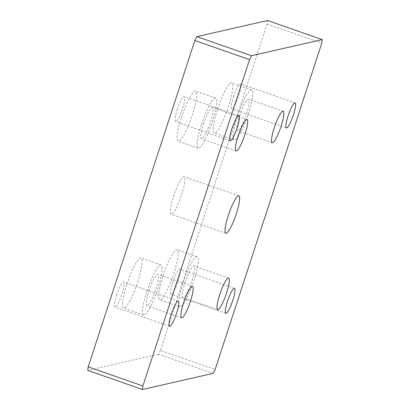 <?xml version="1.0" encoding="UTF-8"?>
<svg xmlns="http://www.w3.org/2000/svg" width="410" height="410" viewBox="0 0 410 410"><rect width="100%" height="100%" fill="white"/><g stroke="black" fill="none" stroke-linecap="round" stroke-linejoin="round"><path stroke-width="0.31" stroke-dasharray="2.05 1.54" d="M181.707 194.524A19.834 3.546 109.2 0 0 184.192 176.725A19.834 3.546 109.2 0 0 174.306 194.284A19.834 3.546 109.2 0 0 171.113 214.179A19.834 3.546 109.2 0 0 181.707 194.524M267.525 20.5L267.115 24.026L321.809 43.127M267.115 24.026L160.443 350.391L215.137 369.492M160.443 350.391L158.424 354.281L213.118 373.382M158.424 354.281L87.781 370.399M116.542 295.195A13.248 2.368 -70.8 0 1 123.62 282.07A13.248 2.368 -70.8 0 1 121.488 295.359A13.248 2.368 -70.8 0 1 114.882 307.085A13.248 2.368 -70.8 0 1 116.542 295.195M172.738 282.377A13.248 2.368 -70.8 0 1 179.811 269.252A13.248 2.368 -70.8 0 1 177.684 282.536A13.248 2.368 -70.8 0 1 171.078 294.267A13.248 2.368 -70.8 0 1 172.738 282.377M233.346 96.939A13.248 2.368 -70.8 0 1 240.424 83.814A13.248 2.368 -70.8 0 1 238.292 97.103A13.248 2.368 -70.8 0 1 231.686 108.829A13.248 2.368 -70.8 0 1 233.346 96.939M177.151 109.762A13.248 2.368 -70.8 0 1 184.228 96.637A13.248 2.368 -70.8 0 1 182.096 109.926A13.248 2.368 -70.8 0 1 175.495 121.652A13.248 2.368 -70.8 0 1 177.151 109.762M126.9 284.253A26.496 4.736 -70.8 0 1 141.05 258.003A26.496 4.736 -70.8 0 1 136.791 284.581A26.496 4.736 -70.8 0 1 123.579 308.033A26.496 4.736 -70.8 0 1 126.9 284.253M163.021 276.012A26.496 4.736 -70.8 0 1 177.176 249.762A26.496 4.736 -70.8 0 1 172.912 276.335A26.496 4.736 -70.8 0 1 159.705 299.792A26.496 4.736 -70.8 0 1 163.021 276.012M217.572 109.121A26.496 4.736 -70.8 0 1 231.727 82.866A26.496 4.736 -70.8 0 1 227.463 109.444A26.496 4.736 -70.8 0 1 214.256 132.901A26.496 4.736 -70.8 0 1 217.572 109.121M181.445 117.362A26.496 4.736 -70.8 0 1 195.601 91.112A26.496 4.736 -70.8 0 1 191.337 117.685A26.496 4.736 -70.8 0 1 178.13 141.142A26.496 4.736 -70.8 0 1 181.445 117.362M148.958 290.798A16.682 2.983 -70.8 0 1 157.87 274.269A16.682 2.983 -70.8 0 1 155.185 291.003A16.682 2.983 -70.8 0 1 146.872 305.773A16.682 2.983 -70.8 0 1 148.958 290.798M146.954 291.259A26.496 4.736 -70.8 0 1 161.104 265.003A26.496 4.736 -70.8 0 1 156.845 291.582A26.496 4.736 -70.8 0 1 143.633 315.034A26.496 4.736 -70.8 0 1 146.954 291.259M185.084 282.557A16.682 2.983 -70.8 0 1 193.997 266.029A16.682 2.983 -70.8 0 1 191.311 282.762A16.682 2.983 -70.8 0 1 182.993 297.527A16.682 2.983 -70.8 0 1 185.084 282.557M183.075 283.013A26.496 4.736 -70.8 0 1 197.23 256.762A26.496 4.736 -70.8 0 1 192.966 283.341A26.496 4.736 -70.8 0 1 179.759 306.793A26.496 4.736 -70.8 0 1 183.075 283.013M239.635 115.666A16.682 2.983 -70.8 0 1 248.542 99.138A16.682 2.983 -70.8 0 1 245.862 115.871A16.682 2.983 -70.8 0 1 237.544 130.636A16.682 2.983 -70.8 0 1 239.635 115.666M237.626 116.122A26.496 4.736 -70.8 0 1 251.781 89.872A26.496 4.736 -70.8 0 1 247.517 116.45A26.496 4.736 -70.8 0 1 234.31 139.902A26.496 4.736 -70.8 0 1 237.626 116.122M203.509 123.907A16.682 2.983 -70.8 0 1 212.421 107.379A16.682 2.983 -70.8 0 1 209.735 124.112A16.682 2.983 -70.8 0 1 201.418 138.877A16.682 2.983 -70.8 0 1 203.509 123.907M201.5 124.363A26.496 4.736 -70.8 0 1 215.655 98.113A26.496 4.736 -70.8 0 1 211.391 124.691A26.496 4.736 -70.8 0 1 198.184 148.143A26.496 4.736 -70.8 0 1 201.5 124.363M238.886 195.821L184.192 176.725M225.808 233.275L171.113 214.179M178.314 301.171L123.62 282.07M169.576 326.186L114.882 307.085M234.505 288.348L179.811 269.252M225.772 313.363L171.078 294.267M295.118 102.915L240.424 83.814M286.38 127.93L231.686 108.829M238.922 115.733L184.228 96.637M230.189 140.748L175.495 121.652M192.51 286.364L157.87 274.269M181.512 317.868L146.872 305.773M161.104 265.003L141.05 258.003M143.633 315.034L123.579 308.033M228.636 278.123L193.997 266.029M217.633 309.627L182.993 297.527M197.23 256.762L177.176 249.762M179.759 306.793L159.705 299.792M283.182 111.233L248.542 99.138M272.184 142.731L237.544 130.636M251.781 89.872L231.727 82.866M234.31 139.902L214.256 132.901M247.061 119.474L212.421 107.379M236.058 150.977L201.418 138.877M215.655 98.113L195.601 91.112M198.184 148.143L178.13 141.142"/><path stroke-width="0.61" d="M236.406 213.625A19.834 3.546 -70.8 0 1 225.808 233.275A19.834 3.546 -70.8 0 1 229 213.379A19.834 3.546 -70.8 0 1 238.886 195.821A19.834 3.546 -70.8 0 1 236.406 213.625M142.475 389.5L87.781 370.399L88.191 366.873L194.863 40.508L249.557 59.609L251.576 55.719L322.219 39.601L321.809 43.127L215.137 369.492L213.118 373.382L142.475 389.5L142.885 385.974L249.557 59.609M194.863 40.508L196.882 36.618L251.576 55.719M196.882 36.618L267.525 20.5L322.219 39.601M88.191 366.873L142.885 385.974M171.236 314.296A13.248 2.368 109.2 0 0 169.576 326.186A13.248 2.368 109.2 0 0 176.182 314.46A13.248 2.368 109.2 0 0 178.314 301.171A13.248 2.368 109.2 0 0 171.236 314.296M227.432 301.473A13.248 2.368 109.2 0 0 225.772 313.363A13.248 2.368 109.2 0 0 232.378 301.637A13.248 2.368 109.2 0 0 234.505 288.348A13.248 2.368 109.2 0 0 227.432 301.473M288.04 116.04A13.248 2.368 109.2 0 0 286.38 127.93A13.248 2.368 109.2 0 0 292.986 116.204A13.248 2.368 109.2 0 0 295.118 102.915A13.248 2.368 109.2 0 0 288.04 116.04M231.845 128.863A13.248 2.368 109.2 0 0 230.189 140.748A13.248 2.368 109.2 0 0 236.79 129.022A13.248 2.368 109.2 0 0 238.922 115.733A13.248 2.368 109.2 0 0 231.845 128.863M183.598 302.893A16.682 2.983 -70.8 0 1 192.51 286.364A16.682 2.983 -70.8 0 1 189.825 303.098A16.682 2.983 -70.8 0 1 181.512 317.868A16.682 2.983 -70.8 0 1 183.598 302.893M219.724 294.652A16.682 2.983 -70.8 0 1 228.636 278.123A16.682 2.983 -70.8 0 1 225.951 294.857A16.682 2.983 -70.8 0 1 217.633 309.627A16.682 2.983 -70.8 0 1 219.724 294.652M274.269 127.761A16.682 2.983 -70.8 0 1 283.182 111.233A16.682 2.983 -70.8 0 1 280.502 127.966A16.682 2.983 -70.8 0 1 272.184 142.731A16.682 2.983 -70.8 0 1 274.269 127.761M238.148 136.002A16.682 2.983 -70.8 0 1 247.061 119.474A16.682 2.983 -70.8 0 1 244.375 136.207A16.682 2.983 -70.8 0 1 236.058 150.977A16.682 2.983 -70.8 0 1 238.148 136.002"/></g></svg>
